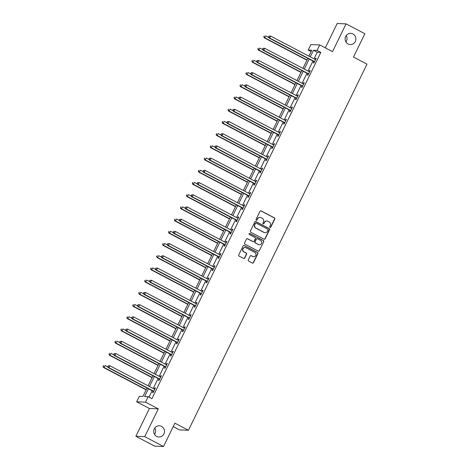 <?xml version="1.0" encoding="UTF-8"?>
<svg xmlns="http://www.w3.org/2000/svg" width="470" height="470" viewBox="0 0 470 470"><rect width="100%" height="100%" fill="white"/><g stroke="black" fill="none" stroke-linecap="round" stroke-linejoin="round"><path stroke-width="0.7" d="M270.027 227.439A0.605 0.582 92.3 0 0 270.808 227.175L274.786 219.014A0.858 0.828 92.3 0 0 274.427 217.857L261.144 210.889A0.858 0.828 92.3 0 0 260.033 211.271L256.05 219.431A0.605 0.582 92.3 0 0 256.544 220.307A0.605 0.582 92.3 0 0 257.084 219.972L257.601 218.92A2.755 2.65 92.3 0 1 261.161 217.698L262.266 218.28A2.755 2.65 92.3 0 1 263.429 221.975L262.912 223.033A0.605 0.582 92.3 0 0 263.406 223.908A0.605 0.582 92.3 0 0 263.946 223.573L264.463 222.516A2.755 2.65 92.3 0 1 268.017 221.3L269.128 221.881A2.755 2.65 92.3 0 1 270.291 225.577L269.774 226.634A0.605 0.582 92.3 0 0 270.027 227.439M270.144 227.486A0.605 0.582 92.3 0 0 270.567 227.163L274.545 219.002A0.858 0.828 92.3 0 0 274.186 217.845L260.903 210.877A0.858 0.828 92.3 0 0 260.686 210.801M256.426 220.289A0.605 0.582 92.3 0 0 256.843 219.966L257.601 218.92M263.282 223.89A0.605 0.582 92.3 0 0 263.705 223.567L264.463 222.516M161.545 426.384A5.611 5.393 92.3 0 0 153.884 429.991A5.611 5.393 92.3 0 0 158.878 437A5.611 5.393 92.3 0 0 161.545 426.384M352.947 33.958A5.611 5.393 92.3 0 0 345.286 37.565A5.611 5.393 92.3 0 0 350.273 44.574A5.611 5.393 92.3 0 0 352.947 33.958M248.283 259.957A0.858 0.828 92.3 0 0 248.648 261.114L252.372 263.071A0.858 0.828 92.3 0 0 253.489 262.689L257.907 253.624A0.858 0.828 92.3 0 0 257.542 252.466L244.265 245.499A0.858 0.828 92.3 0 0 243.155 245.881L238.731 254.946A0.858 0.828 92.3 0 0 239.095 256.097L243.595 258.459A0.858 0.828 92.3 0 0 244.706 258.083L246.597 254.2A0.858 0.828 92.3 0 0 246.233 253.048L244.006 251.873A2.303 2.215 92.3 0 1 245.099 247.52A2.303 2.215 92.3 0 1 246.01 247.766L254.752 252.349A2.303 2.215 92.3 0 1 253.653 256.708A2.303 2.215 92.3 0 1 252.748 256.461L251.291 255.698A0.858 0.828 92.3 0 0 250.175 256.079L248.283 259.957M163.537 446.5L154.659 446.136L135.871 436.278L144.748 436.642L163.537 446.5L174.911 423.176L188.441 430.273L367.017 64.143L353.487 57.046L364.861 33.723L346.073 23.864L332.519 51.647L319.741 44.944L317.068 50.419L320.828 52.393L151.951 398.642L148.191 396.674L145.518 402.15L136.641 401.791L139.314 396.31L142.915 396.457L147.034 388.009M144.748 436.642L158.296 408.853L145.518 402.15M264.028 239.177A0.858 0.828 92.3 0 0 265.139 238.795L269.563 229.73A0.858 0.828 92.3 0 0 269.198 228.573L255.915 221.605A0.858 0.828 92.3 0 0 254.805 221.987L250.387 231.052A0.858 0.828 92.3 0 0 250.745 232.209L264.028 239.177M263.735 241.674L259.311 250.739A0.858 0.828 92.3 0 1 258.2 251.121L244.923 244.153A0.858 0.828 92.3 0 1 244.559 242.996L246.45 239.118A0.858 0.828 92.3 0 1 247.561 238.737L252.948 241.562A0.858 0.828 92.3 0 0 254.059 241.18L255.316 238.607A0.858 0.828 92.3 0 0 254.952 237.456L249.347 234.512A0.605 0.582 92.3 0 1 249.635 233.373A0.605 0.582 92.3 0 1 249.87 233.437L263.37 240.523A0.858 0.828 92.3 0 1 263.735 241.674L259.311 250.739M346.073 23.864L337.196 23.5L325.311 47.864M173.242 426.596L179.564 429.915L188.441 430.273M320.828 52.393L317.232 52.246L314.013 58.85M312.944 61.035L308.056 71.058M306.986 73.244L302.098 83.266M301.035 85.452L296.147 95.475M295.078 97.666L290.19 107.683M289.12 109.874L284.233 119.897M283.169 122.083L278.281 132.105M277.212 134.291L272.324 144.314M271.261 146.505L266.373 156.522M265.303 158.713L260.415 168.736M259.346 170.921L254.458 180.944M253.395 183.13L248.507 193.152M247.437 195.338L242.549 205.361M241.48 207.552L236.592 217.575M235.529 219.76L230.641 229.783M229.572 231.969L224.684 241.991M223.62 244.177L218.732 254.2M217.663 256.391L212.775 266.408M211.706 268.599L206.818 278.622M205.754 280.807L200.866 290.83M199.797 293.016L194.909 303.038M193.84 305.23L188.952 315.247M187.888 317.438L183 327.461M181.931 329.646L177.043 339.669M175.98 341.855L171.092 351.877M170.022 354.063L165.135 364.086M164.065 366.277L159.177 376.3M158.114 378.485L153.226 388.508M152.157 390.693L149.025 397.109M313.913 61.676L313.296 62.939L313.895 62.968L316.187 58.268L315.587 58.245L315.035 59.385M307.962 73.884L307.345 75.153L307.944 75.177L310.235 70.477L309.636 70.453L309.078 71.593M302.004 86.092L301.387 87.361L301.987 87.385L304.278 82.691L303.679 82.667L303.121 83.801M296.053 98.3L295.43 99.569L296.035 99.593L298.321 94.899L297.721 94.875L297.169 96.015M290.096 110.515L289.479 111.778L290.078 111.807L292.369 107.107L291.77 107.084L291.212 108.223M284.139 122.723L283.522 123.992L284.121 124.015L286.412 119.315L285.813 119.292L285.261 120.432M278.187 134.931L277.57 136.2L278.17 136.224L280.461 131.53L279.856 131.5L279.303 132.64M272.23 147.139L271.613 148.408L272.212 148.432L274.504 143.738L273.904 143.714L273.346 144.854M266.279 159.354L265.656 160.617L266.255 160.64L268.546 155.946L267.947 155.922L267.395 157.062M260.321 171.562L259.704 172.831L260.304 172.854L262.595 168.154L261.996 168.131L261.438 169.27M254.364 183.77L253.747 185.039L254.346 185.062L256.638 180.368L256.038 180.339L255.48 181.479M248.413 195.978L247.79 197.247L248.395 197.271L250.68 192.577L250.081 192.553L249.529 193.687M242.455 208.192L241.839 209.456L242.438 209.479L244.729 204.785L244.13 204.761L243.572 205.901M236.498 220.401L235.881 221.664L236.481 221.693L238.772 216.993L238.172 216.97L237.62 218.109M230.547 232.609L229.93 233.878L230.529 233.901L232.82 229.207L232.215 229.178L231.663 230.318M224.589 244.817L223.973 246.086L224.572 246.11L226.863 241.416L226.264 241.392L225.706 242.526M218.638 257.025L218.015 258.294L218.615 258.318L220.906 253.624L220.307 253.6L219.754 254.74M212.681 269.24L212.064 270.503L212.663 270.532L214.954 265.832L214.355 265.808L213.797 266.948M206.724 281.448L206.107 282.717L206.706 282.74L208.997 278.04L208.398 278.017L207.84 279.157M200.772 293.656L200.15 294.925L200.755 294.949L203.04 290.254L202.441 290.231L201.888 291.365M194.815 305.864L194.198 307.133L194.797 307.157L197.089 302.463L196.489 302.439L195.931 303.579M188.858 318.078L188.241 319.341L188.84 319.365L191.131 314.671L190.532 314.647L189.98 315.787M182.906 330.287L182.29 331.556L182.889 331.579L185.18 326.879L184.575 326.856L184.023 327.995M176.949 342.495L176.332 343.764L176.932 343.787L179.223 339.093L178.624 339.064L178.065 340.204M170.998 354.703L170.375 355.972L170.974 355.996L173.266 351.302L172.666 351.278L172.114 352.412M165.041 366.917L164.424 368.18L165.023 368.204L167.314 363.51L166.715 363.486L166.157 364.626M159.083 379.126L158.466 380.389L159.066 380.418L161.357 375.718L160.758 375.695L160.2 376.834M153.132 391.334L152.515 392.603L153.114 392.626L155.4 387.932L154.8 387.903L154.248 389.043M154.536 434.397A5.611 5.393 92.3 0 0 154.795 428.035M345.938 41.965A5.611 5.393 92.3 0 0 346.196 35.602M158.296 408.853L149.419 408.495L135.871 436.278M149.419 408.495L136.641 401.791M311.116 51.594L308.191 50.061L310.864 44.579L319.741 44.944M148.397 388.725L144.596 396.527L148.191 396.674M317.068 50.419L313.472 50.272L310.253 56.876M309.184 59.061L304.296 69.084M303.232 71.275L298.344 81.292M297.275 83.484L292.387 93.507M291.318 95.692L286.43 105.715M285.366 107.9L280.478 117.923M279.409 120.109L274.521 130.131M273.458 132.323L268.57 142.345M267.5 144.531L262.613 154.554M261.543 156.739L256.655 166.762M255.592 168.947L250.704 178.97M249.635 181.162L244.747 191.178M243.677 193.37L238.789 203.393M237.726 205.578L232.838 215.601M231.769 217.786L226.881 227.809M225.817 230L220.929 240.017M219.86 242.209L214.972 252.231M213.903 254.417L209.015 264.44M207.952 266.625L203.064 276.648M201.994 278.833L197.106 288.856M196.037 291.048L191.149 301.07M190.086 303.256L185.198 313.279M184.128 315.464L179.24 325.487M178.177 327.672L173.289 337.695M172.22 339.886L167.332 349.903M166.263 352.095L161.375 362.117M160.311 364.303L155.423 374.326M154.354 376.511L149.466 386.534M308.89 56.159L311.792 50.208L308.191 50.061M148.103 385.817L152.991 375.8M154.06 373.609L158.948 363.586M160.012 361.401L164.9 351.378M165.969 349.192L170.857 339.17M171.92 336.978L176.808 326.961M177.877 324.77L182.765 314.747M183.835 312.562L188.723 302.539M189.786 300.353L194.674 290.331M195.743 288.139L200.631 278.123M201.701 275.931L206.589 265.908M207.652 263.723L212.54 253.7M213.609 251.515L218.497 241.492M219.561 239.306L224.449 229.284M225.518 227.092L230.406 217.07M231.475 214.884L236.363 204.861M237.426 202.676L242.314 192.653M243.384 190.468L248.272 180.445M249.341 178.253L254.229 168.237M255.292 166.045L260.18 156.022M261.25 153.837L266.137 143.814M267.201 141.629L272.089 131.606M273.158 129.415L278.046 119.398M279.115 117.206L284.003 107.184M285.067 104.998L289.955 94.975M291.024 92.79L295.912 82.767M296.975 80.582L301.863 70.559M302.933 68.367L307.821 58.345M317.232 52.246L313.472 50.272M315.587 58.245L316.075 58.503M309.636 70.453L310.118 70.712M303.679 82.667L304.166 82.92M297.721 94.875L298.209 95.128M291.77 107.084L292.258 107.342M285.813 119.292L286.3 119.55M279.856 131.5L280.343 131.759M273.904 143.714L274.392 143.967M267.947 155.922L268.435 156.175M261.996 168.131L262.477 168.389M256.038 180.339L256.526 180.597M250.081 192.553L250.569 192.806M244.13 204.761L244.617 205.014M238.172 216.97L238.66 217.228M232.215 229.178L232.703 229.436M226.264 241.392L226.751 241.645M220.307 253.6L220.794 253.853M214.355 265.808L214.837 266.067M208.398 278.017L208.886 278.275M202.441 290.231L202.928 290.483M196.489 302.439L196.977 302.692M190.532 314.647L191.02 314.9M184.575 326.856L185.062 327.114M178.624 339.064L179.111 339.322M172.666 351.278L173.154 351.531M166.715 363.486L167.203 363.739M160.758 375.695L161.245 375.953M154.8 387.903L155.288 388.161M266.813 221.006A2.755 2.65 92.3 0 0 264.222 222.51M259.951 217.404A2.755 2.65 92.3 0 0 257.36 218.908M264.246 239.254A0.858 0.828 92.3 0 0 264.898 238.784L269.322 229.718A0.858 0.828 92.3 0 0 268.958 228.567L255.68 221.599A0.858 0.828 92.3 0 0 255.457 221.517M268.117 230.03A0.605 0.582 92.3 0 0 267.859 229.225L256.203 223.109A0.605 0.582 92.3 0 0 255.427 223.373L254.881 224.49A2.755 2.65 92.3 0 0 256.044 228.185L264.011 232.368A2.755 2.65 92.3 0 0 267.571 231.146L268.117 230.03M255.845 223.05A0.605 0.582 92.3 0 0 255.187 223.362L255.427 223.373M264.98 232.65A2.755 2.65 92.3 0 1 263.77 232.356L255.803 228.173A2.755 2.65 92.3 0 1 254.64 224.478L255.187 223.362M258.418 251.197A0.858 0.828 92.3 0 0 259.07 250.733M253.166 241.639A0.858 0.828 92.3 0 1 252.707 241.557L247.32 238.731A0.858 0.828 92.3 0 0 247.103 238.648M263.494 241.668A0.858 0.828 92.3 0 0 263.13 240.511L249.629 233.425A0.605 0.582 92.3 0 0 249.511 233.379M258.535 244.494A2.303 2.215 92.3 0 0 261.678 243.019A2.303 2.215 92.3 0 0 260.539 240.387L257.46 238.772A0.858 0.828 92.3 0 0 256.35 239.154L255.093 241.727A0.858 0.828 92.3 0 0 255.457 242.878L258.294 244.488A2.303 2.215 92.3 0 0 259.322 244.735M257.002 238.684A0.858 0.828 92.3 0 0 256.109 239.142L256.35 239.154M258.294 244.488L255.216 242.873A0.858 0.828 92.3 0 1 254.852 241.715L256.109 239.142M253.536 256.696A2.303 2.215 92.3 0 1 252.508 256.45L251.05 255.686A0.858 0.828 92.3 0 0 250.827 255.609M244.982 247.52A2.303 2.215 92.3 0 0 243.766 251.867L244.006 251.873M243.812 258.541A0.858 0.828 92.3 0 0 244.465 258.071L246.356 254.194A0.858 0.828 92.3 0 0 245.998 253.036L243.766 251.867M252.596 263.147A0.858 0.828 92.3 0 0 253.248 262.677L257.666 253.612A0.858 0.828 92.3 0 0 257.301 252.455L244.024 245.487A0.858 0.828 92.3 0 0 243.807 245.411M268.817 37.453L265.838 35.89L264.88 37.847L264.281 37.823L306.922 60.195M264.011 36.742L264.393 35.961L263.77 36.731L264.88 37.847L307.033 59.966M264.281 37.823L263.77 36.731M268.952 36.143L268.57 36.924L268.952 36.143L270.632 36.084L315.129 59.431A0.875 0.84 92.3 0 0 315.435 59.526L315.57 59.537M269.192 36.155L270.632 36.084L269.68 38.041L269.081 38.017L313.572 61.364A0.875 0.84 92.3 0 1 313.831 61.57L314.301 62.134M314.518 61.699L314.43 61.594A0.875 0.84 92.3 0 0 314.177 61.394L269.68 38.041L268.811 36.936M268.57 36.924L269.081 38.017M262.859 49.667L259.881 48.099L258.929 50.055L258.324 50.032L300.964 72.403M258.054 48.95L258.435 48.169L257.813 48.939L258.929 50.055L301.076 72.174M258.324 50.032L257.813 48.939M256.908 61.875L253.923 60.313L252.972 62.269L252.372 62.246L295.007 84.618M252.102 61.159L252.484 60.377L251.861 61.153L252.972 62.269L295.125 84.383M252.372 62.246L251.861 61.153M262.994 48.351L262.613 49.139L262.994 48.351L264.68 48.298L309.172 71.646A0.875 0.84 92.3 0 0 309.483 71.734L309.613 71.746M263.235 48.363L264.68 48.298L263.723 50.255L263.124 50.231L307.621 73.579A0.875 0.84 92.3 0 1 307.873 73.778L308.349 74.342M308.561 73.907L308.473 73.802A0.875 0.84 92.3 0 0 308.22 73.602L263.723 50.255L262.853 49.144M262.613 49.139L263.124 50.231M257.043 60.565L256.661 61.347L257.043 60.565L258.723 60.507L303.221 83.854A0.875 0.84 92.3 0 0 303.526 83.942L303.661 83.954M257.278 60.571L258.723 60.507L257.772 62.463L257.172 62.44L301.664 85.787A0.875 0.84 92.3 0 1 301.916 85.992L302.392 86.55M302.604 86.116L302.515 86.016A0.875 0.84 92.3 0 0 302.263 85.81L257.772 62.463L256.896 61.358M256.661 61.347L257.172 62.44M250.951 74.084L247.972 72.521L247.014 74.477L246.415 74.454L289.056 96.826M246.145 73.367L246.527 72.586L245.904 73.361L247.014 74.477L289.168 96.597M246.415 74.454L245.904 73.361M244.993 86.292L242.015 84.729L241.063 86.686L240.464 86.662L283.099 109.034M240.188 85.581L240.57 84.794L239.953 85.569L241.063 86.686L283.21 108.805M240.464 86.662L239.953 85.569M239.042 98.506L236.058 96.938L235.106 98.894L234.507 98.87L277.141 121.242M234.236 97.789L234.618 97.008L233.995 97.778L235.106 98.894L277.259 121.013M234.507 98.87L233.995 97.778M251.086 72.774L250.704 73.555L251.086 72.774L252.766 72.715L297.263 96.062A0.875 0.84 92.3 0 0 297.575 96.156L297.704 96.168M251.327 72.785L252.766 72.715L251.814 74.671L251.215 74.648L295.712 97.995A0.875 0.84 92.3 0 1 295.965 98.201L296.441 98.765M296.652 98.33L296.564 98.224A0.875 0.84 92.3 0 0 296.312 98.019L251.814 74.671L250.945 73.567M250.704 73.555L251.215 74.648M245.129 84.982L244.747 85.763L245.129 84.982L246.815 84.923L291.312 108.27A0.875 0.84 92.3 0 0 291.617 108.364L291.752 108.376M245.369 84.994L246.815 84.923L245.857 86.88L245.258 86.856L289.755 110.203A0.875 0.84 92.3 0 1 290.008 110.409L290.483 110.973M290.695 110.538L290.607 110.432A0.875 0.84 92.3 0 0 290.354 110.227L245.857 86.88L244.988 85.775M244.747 85.763L245.258 86.856M239.177 97.19L238.795 97.977L239.177 97.19L240.857 97.137L285.355 120.485A0.875 0.84 92.3 0 0 285.66 120.573L285.795 120.584M239.418 97.202L240.857 97.137L239.906 99.094L239.306 99.064L283.798 122.417A0.875 0.84 92.3 0 1 284.05 122.617L284.526 123.181M284.738 122.746L284.656 122.641A0.875 0.84 92.3 0 0 284.397 122.441L239.906 99.094L239.036 97.983M238.795 97.977L239.306 99.064M233.085 110.714L230.106 109.152L229.149 111.108L228.549 111.079L271.19 133.457M228.279 109.998L228.661 109.216L228.038 109.992L229.149 111.108L271.302 133.221M228.549 111.079L228.038 109.992M233.22 109.404L232.838 110.186L233.22 109.404L234.906 109.346L279.397 132.693A0.875 0.84 92.3 0 0 279.709 132.781L279.838 132.793M233.461 109.41L234.906 109.346L233.948 111.302L233.349 111.278L277.846 134.626A0.875 0.84 92.3 0 1 278.099 134.825L278.575 135.389M278.786 134.955L278.698 134.855A0.875 0.84 92.3 0 0 278.446 134.649L233.948 111.302L233.079 110.192M232.838 110.186L233.349 111.278M227.133 122.923L224.149 121.36L223.197 123.316L222.598 123.293L265.233 145.665M222.328 122.206L222.709 121.425L222.087 122.2L223.197 123.316L265.344 145.436M222.598 123.293L222.087 122.2M227.263 121.613L226.881 122.394L227.263 121.613L228.949 121.554L273.446 144.901A0.875 0.84 92.3 0 0 273.752 144.995L273.887 145.007M227.504 121.618L228.949 121.554L227.997 123.51L227.392 123.487L271.889 146.834A0.875 0.84 92.3 0 1 272.142 147.04L272.618 147.603M272.829 147.169L272.741 147.063A0.875 0.84 92.3 0 0 272.488 146.857L227.997 123.51L227.122 122.406M226.881 122.394L227.392 123.487M221.176 135.131L218.197 133.568L217.24 135.525L216.641 135.501L259.281 157.873M216.37 134.42L216.752 133.633L216.13 134.408L217.24 135.525L259.393 157.644M216.641 135.501L216.13 134.408M221.311 133.821L220.929 134.602L221.311 133.821L222.992 133.762L267.489 157.109A0.875 0.84 92.3 0 0 267.794 157.203L267.929 157.215M221.552 133.833L222.992 133.762L222.04 135.718L221.441 135.695L265.938 159.042A0.875 0.84 92.3 0 1 266.19 159.248L266.66 159.812M266.878 159.377L266.79 159.271A0.875 0.84 92.3 0 0 266.537 159.066L222.04 135.718L221.17 134.614M220.929 134.602L221.441 135.695M215.219 147.339L212.24 145.776L211.288 147.733L210.683 147.709L253.324 170.081M210.413 146.628L210.795 145.847L210.172 146.617L211.288 147.733L253.436 169.852M210.683 147.709L210.172 146.617M215.354 146.029L214.972 146.81L215.354 146.029L217.04 145.976L261.532 169.323A0.875 0.84 92.3 0 0 261.843 169.412L261.972 169.423M215.595 146.041L217.04 145.976L216.083 147.933L215.483 147.903L259.981 171.25A0.875 0.84 92.3 0 1 260.233 171.456L260.709 172.02M260.921 171.585L260.832 171.48A0.875 0.84 92.3 0 0 260.58 171.28L216.083 147.933L215.213 146.822M214.972 146.81L215.483 147.903M209.268 159.553L206.283 157.985L205.331 159.947L204.732 159.917L247.367 182.295M204.462 158.837L204.844 158.055L204.221 158.825L205.331 159.947L247.484 182.06M204.732 159.917L204.221 158.825M209.403 158.237L209.021 159.025L209.403 158.237L211.083 158.184L255.58 181.532A0.875 0.84 92.3 0 0 255.886 181.62L256.021 181.632M209.638 158.249L211.083 158.184L210.131 160.141L209.532 160.117L254.023 183.464A0.875 0.84 92.3 0 1 254.276 183.664L254.752 184.228M254.963 183.793L254.875 183.694A0.875 0.84 92.3 0 0 254.623 183.488L210.131 160.141L209.256 159.03M209.021 159.025L209.532 160.117M203.31 171.762L200.332 170.199L199.374 172.155L198.775 172.132L241.416 194.504M198.505 171.045L198.886 170.263L198.264 171.039L199.374 172.155L241.527 194.269M198.775 172.132L198.264 171.039M203.445 170.451L203.064 171.233L203.445 170.451L205.126 170.393L249.623 193.74A0.875 0.84 92.3 0 0 249.934 193.828L250.064 193.84M203.686 170.457L205.126 170.393L204.174 172.349L203.575 172.326L248.072 195.673A0.875 0.84 92.3 0 1 248.325 195.878L248.8 196.442M249.012 196.002L248.924 195.902A0.875 0.84 92.3 0 0 248.671 195.696L204.174 172.349L203.304 171.245M203.064 171.233L203.575 172.326M197.353 183.97L194.374 182.407L193.423 184.363L192.823 184.34L235.458 206.712M192.547 183.259L192.929 182.472L192.312 183.247L193.423 184.363L235.57 206.483M192.823 184.34L192.312 183.247M197.488 182.66L197.106 183.441L197.488 182.66L199.174 182.601L243.672 205.948A0.875 0.84 92.3 0 0 243.977 206.042L244.112 206.054M197.729 182.671L199.174 182.601L198.217 184.557L197.617 184.534L242.115 207.881A0.875 0.84 92.3 0 1 242.367 208.087L242.843 208.651M243.055 208.216L242.966 208.11A0.875 0.84 92.3 0 0 242.714 207.905L198.217 184.557L197.347 183.453M197.106 183.441L197.617 184.534M191.402 196.178L188.417 194.615L187.465 196.572L186.866 196.548L229.507 218.92M186.596 195.467L186.978 194.686L186.355 195.455L187.465 196.572L229.618 218.691M186.866 196.548L186.355 195.455M191.537 194.868L191.155 195.649L191.537 194.868L193.217 194.809L237.714 218.156A0.875 0.84 92.3 0 0 238.02 218.25L238.155 218.262M191.778 194.88L193.217 194.809L192.265 196.766L191.666 196.742L236.157 220.089A0.875 0.84 92.3 0 1 236.41 220.295L236.886 220.859M237.097 220.424L237.015 220.318A0.875 0.84 92.3 0 0 236.757 220.119L192.265 196.766L191.396 195.661M191.155 195.649L191.666 196.742M185.444 208.392L182.466 206.824L181.508 208.78L180.909 208.756L223.55 231.128M180.639 207.675L181.02 206.894L180.398 207.664L181.508 208.78L223.661 230.899M180.909 208.756L180.398 207.664M185.579 207.076L185.198 207.863L185.579 207.076L187.266 207.023L231.757 230.371A0.875 0.84 92.3 0 0 232.068 230.459L232.198 230.47M185.82 207.088L187.266 207.023L186.308 208.98L185.709 208.956L230.206 232.303A0.875 0.84 92.3 0 1 230.459 232.503L230.934 233.067M231.146 232.632L231.058 232.527A0.875 0.84 92.3 0 0 230.805 232.327L186.308 208.98L185.439 207.869M185.198 207.863L185.709 208.956M179.493 220.6L176.508 219.038L175.557 220.994L174.958 220.971L217.592 243.343M174.687 219.884L175.069 219.102L174.446 219.878L175.557 220.994L217.704 243.108M174.958 220.971L174.446 219.878M179.622 219.29L179.24 220.072L179.622 219.29L181.308 219.232L225.806 242.579A0.875 0.84 92.3 0 0 226.111 242.667L226.246 242.679M179.863 219.296L181.308 219.232L180.357 221.188L179.751 221.164L224.249 244.512A0.875 0.84 92.3 0 1 224.501 244.717L224.977 245.275M225.189 244.841L225.101 244.741A0.875 0.84 92.3 0 0 224.848 244.535L180.357 221.188L179.481 220.083M179.24 220.072L179.751 221.164M173.536 232.809L170.557 231.246L169.6 233.202L169 233.179L211.641 255.551M168.73 232.092L169.112 231.311L168.489 232.086L169.6 233.202L211.753 255.322M169 233.179L168.489 232.086M173.671 231.499L173.289 232.28L173.671 231.499L175.351 231.44L219.848 254.787A0.875 0.84 92.3 0 0 220.16 254.881L220.289 254.893M173.912 231.51L175.351 231.44L174.399 233.396L173.8 233.373L218.297 256.72A0.875 0.84 92.3 0 1 218.55 256.925L219.02 257.49M219.237 257.055L219.149 256.949A0.875 0.84 92.3 0 0 218.897 256.743L174.399 233.396L173.53 232.292M173.289 232.28L173.8 233.373M167.579 245.017L164.6 243.454L163.648 245.411L163.043 245.387L205.684 267.759M162.773 244.306L163.155 243.519L162.538 244.294L163.648 245.411L205.795 267.53M163.043 245.387L162.538 244.294M167.714 243.707L167.332 244.488L167.714 243.707L169.4 243.648L213.891 266.995A0.875 0.84 92.3 0 0 214.203 267.089L214.338 267.101M167.954 243.719L169.4 243.648L168.442 245.604L167.843 245.581L212.34 268.928A0.875 0.84 92.3 0 1 212.593 269.134L213.069 269.698M213.28 269.263L213.192 269.157A0.875 0.84 92.3 0 0 212.939 268.952L168.442 245.604L167.573 244.5M167.332 244.488L167.843 245.581M161.627 257.231L158.643 255.662L157.691 257.619L157.092 257.595L199.726 279.967M156.821 256.514L157.203 255.733L156.581 256.502L157.691 257.619L199.844 279.738M157.092 257.595L156.581 256.502M161.762 255.915L161.38 256.702L161.762 255.915L163.442 255.862L207.94 279.209A0.875 0.84 92.3 0 0 208.245 279.298L208.38 279.309M161.997 255.927L163.442 255.862L162.491 257.818L161.892 257.789L206.383 281.142A0.875 0.84 92.3 0 1 206.636 281.342L207.111 281.906M207.323 281.471L207.235 281.365A0.875 0.84 92.3 0 0 206.982 281.166L162.491 257.818L161.615 256.708M161.38 256.702L161.892 257.789M155.67 269.439L152.691 267.877L151.734 269.833L151.134 269.804L193.775 292.181M150.864 268.723L151.246 267.941L150.623 268.717L151.734 269.833L193.887 291.946M151.134 269.804L150.623 268.717M155.805 268.129L155.423 268.911L155.805 268.129L157.491 268.07L201.983 291.418A0.875 0.84 92.3 0 0 202.294 291.506L202.423 291.517M156.046 268.135L157.491 268.07L156.534 270.027L155.934 270.003L200.432 293.351A0.875 0.84 92.3 0 1 200.684 293.55L201.16 294.114M201.371 293.68L201.283 293.58A0.875 0.84 92.3 0 0 201.031 293.374L156.534 270.027L155.664 268.916M155.423 268.911L155.934 270.003M149.713 281.647L146.734 280.085L145.782 282.041L145.183 282.018L187.818 304.39M144.907 280.931L145.289 280.149L144.672 280.925L145.782 282.041L187.929 304.161M145.183 282.018L144.672 280.925M149.848 280.337L149.466 281.119L149.848 280.337L151.534 280.279L196.031 303.626A0.875 0.84 92.3 0 0 196.337 303.72L196.472 303.732M150.089 280.343L151.534 280.279L150.576 282.235L149.977 282.212L194.474 305.559A0.875 0.84 92.3 0 1 194.727 305.764L195.203 306.328M195.414 305.894L195.326 305.788A0.875 0.84 92.3 0 0 195.074 305.582L150.576 282.235L149.707 281.13M149.466 281.119L149.977 282.212M143.761 293.856L140.783 292.293L139.825 294.249L139.226 294.226L181.867 316.598M138.956 293.145L139.337 292.358L138.715 293.133L139.825 294.249L181.978 316.369M139.226 294.226L138.715 293.133M143.896 292.546L143.514 293.327L143.896 292.546L145.577 292.487L190.074 315.834A0.875 0.84 92.3 0 0 190.379 315.928L190.514 315.94M144.137 292.557L145.577 292.487L144.625 294.443L144.026 294.42L188.517 317.767A0.875 0.84 92.3 0 1 188.77 317.973L189.246 318.537M189.463 318.102L189.375 317.996A0.875 0.84 92.3 0 0 189.122 317.791L144.625 294.443L143.755 293.339M143.514 293.327L144.026 294.42M137.804 306.064L134.825 304.501L133.868 306.458L133.269 306.434L175.909 328.806M132.998 305.353L133.38 304.572L132.757 305.341L133.868 306.458L176.021 328.577M133.269 306.434L132.757 305.341M137.939 304.754L137.557 305.535L137.939 304.754L139.625 304.701L184.117 328.048A0.875 0.84 92.3 0 0 184.428 328.136L184.557 328.148M138.18 304.766L139.625 304.701L138.668 306.657L138.068 306.628L182.566 329.975A0.875 0.84 92.3 0 1 182.818 330.181L183.294 330.745M183.506 330.31L183.417 330.204A0.875 0.84 92.3 0 0 183.165 330.005L138.668 306.657L137.798 305.547M137.557 305.535L138.068 306.628M131.853 318.278L128.868 316.71L127.916 318.672L127.317 318.642L169.952 341.02M127.047 317.561L127.429 316.78L126.806 317.55L127.916 318.672L170.064 340.785M127.317 318.642L126.806 317.55M131.988 316.962L131.606 317.749L131.988 316.962L133.668 316.909L178.165 340.257A0.875 0.84 92.3 0 0 178.471 340.345L178.606 340.356M132.223 316.974L133.668 316.909L132.716 318.866L132.111 318.842L176.608 342.189A0.875 0.84 92.3 0 1 176.861 342.389L177.337 342.953M177.548 342.518L177.46 342.419A0.875 0.84 92.3 0 0 177.208 342.213L132.716 318.866L131.841 317.755M131.606 317.749L132.111 318.842M125.895 330.486L122.917 328.924L121.959 330.88L121.36 330.856L164.001 353.228M121.09 329.77L121.472 328.988L120.849 329.764L121.959 330.88L164.112 352.994M121.36 330.856L120.849 329.764M126.031 329.176L125.649 329.958L126.031 329.176L127.711 329.118L172.208 352.465A0.875 0.84 92.3 0 0 172.519 352.553L172.649 352.565M126.271 329.182L127.711 329.118L126.759 331.074L126.16 331.05L170.657 354.398A0.875 0.84 92.3 0 1 170.91 354.603L171.386 355.167M171.597 354.727L171.509 354.627A0.875 0.84 92.3 0 0 171.256 354.421L126.759 331.074L125.89 329.969M125.649 329.958L126.16 331.05M119.938 342.695L116.96 341.132L116.008 343.088L115.403 343.065L158.043 365.437M115.132 341.984L115.514 341.197L114.897 341.972L116.008 343.088L158.155 365.208M115.403 343.065L114.897 341.972M120.073 341.385L119.691 342.166L120.073 341.385L121.759 341.326L166.251 364.673A0.875 0.84 92.3 0 0 166.562 364.767L166.697 364.779M120.314 341.396L121.759 341.326L120.802 343.282L120.203 343.259L164.7 366.606A0.875 0.84 92.3 0 1 164.952 366.812L165.428 367.376M165.64 366.941L165.552 366.835A0.875 0.84 92.3 0 0 165.299 366.629L120.802 343.282L119.932 342.178M119.691 342.166L120.203 343.259M113.987 354.903L111.002 353.34L110.05 355.296L109.451 355.273L152.086 377.645M109.181 354.192L109.563 353.411L108.94 354.18L110.05 355.296L152.204 377.416M109.451 355.273L108.94 354.18M114.122 353.593L113.74 354.374L114.122 353.593L115.802 353.534L160.299 376.887A0.875 0.84 92.3 0 0 160.605 376.975L160.74 376.987M114.357 353.605L115.802 353.534L114.85 355.496L114.251 355.467L158.743 378.814A0.875 0.84 92.3 0 1 158.995 379.02L159.471 379.584M159.683 379.149L159.594 379.043A0.875 0.84 92.3 0 0 159.342 378.844L114.85 355.496L113.981 354.386M113.74 354.374L114.251 355.467M108.029 367.117L105.051 365.548L104.093 367.505L103.494 367.481L146.135 389.853M103.224 366.4L103.606 365.619L102.983 366.389L104.093 367.505L146.246 389.624M103.494 367.481L102.983 366.389M108.165 365.801L107.783 366.588L108.165 365.801L109.851 365.748L154.342 389.095A0.875 0.84 92.3 0 0 154.654 389.184L154.783 389.195M108.406 365.813L109.851 365.748L108.893 367.704L108.294 367.681L152.791 391.028A0.875 0.84 92.3 0 1 153.044 391.228L153.52 391.792M153.731 391.357L153.643 391.252A0.875 0.84 92.3 0 0 153.39 391.052L108.893 367.704L108.024 366.594M107.783 366.588L108.294 367.681M314.43 61.594L313.831 61.57M314.177 61.394L313.572 61.364M308.473 73.802L307.873 73.778M308.22 73.602L307.621 73.579M302.515 86.016L301.916 85.992M302.263 85.81L301.664 85.787M296.564 98.224L295.965 98.201M296.312 98.019L295.712 97.995M290.607 110.432L290.008 110.409M290.354 110.227L289.755 110.203M284.656 122.641L284.05 122.617M284.397 122.441L283.798 122.417M278.698 134.855L278.099 134.825M278.446 134.649L277.846 134.626M272.741 147.063L272.142 147.04M272.488 146.857L271.889 146.834M266.79 159.271L266.19 159.248M266.537 159.066L265.938 159.042M260.832 171.48L260.233 171.456M260.58 171.28L259.981 171.25M254.875 183.694L254.276 183.664M254.623 183.488L254.023 183.464M248.924 195.902L248.325 195.878M248.671 195.696L248.072 195.673M242.966 208.11L242.367 208.087M242.714 207.905L242.115 207.881M237.015 220.318L236.41 220.295M236.757 220.119L236.157 220.089M231.058 232.527L230.459 232.503M230.805 232.327L230.206 232.303M225.101 244.741L224.501 244.717M224.848 244.535L224.249 244.512M219.149 256.949L218.55 256.925M218.897 256.743L218.297 256.72M213.192 269.157L212.593 269.134M212.939 268.952L212.34 268.928M207.235 281.365L206.636 281.342M206.982 281.166L206.383 281.142M201.283 293.58L200.684 293.55M201.031 293.374L200.432 293.351M195.326 305.788L194.727 305.764M195.074 305.582L194.474 305.559M189.375 317.996L188.77 317.973M189.122 317.791L188.517 317.767M183.417 330.204L182.818 330.181M183.165 330.005L182.566 329.975M177.46 342.419L176.861 342.389M177.208 342.213L176.608 342.189M171.509 354.627L170.91 354.603M171.256 354.421L170.657 354.398M165.552 366.835L164.952 366.812M165.299 366.629L164.7 366.606M159.594 379.043L158.995 379.02M159.342 378.844L158.743 378.814M153.643 391.252L153.044 391.228M153.39 391.052L152.791 391.028"/></g></svg>
